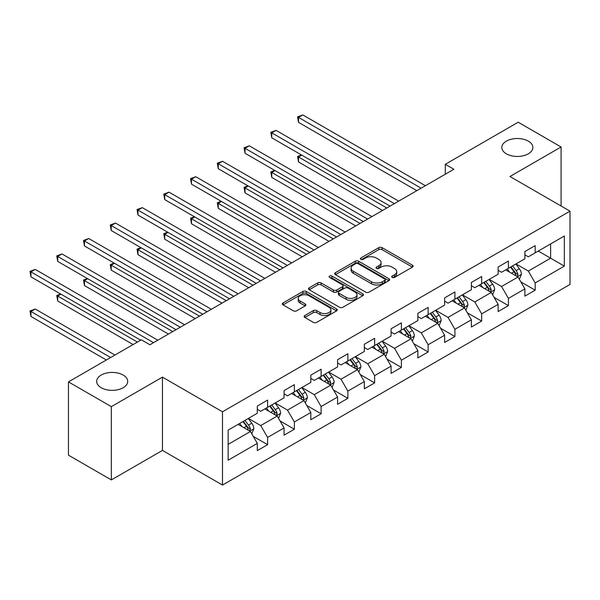 <?xml version="1.0" encoding="UTF-8"?>
<svg xmlns="http://www.w3.org/2000/svg" width="600" height="600" viewBox="0 0 600 600"><rect width="100%" height="100%" fill="white"/><g stroke="black" fill="none" stroke-linecap="round" stroke-linejoin="round"><path stroke-width="0.9" d="M392.175 277.433A1.665 0.96 0 0 0 394.53 277.433L412.418 267.105A2.377 1.373 0 0 0 413.115 266.138A2.377 1.373 0 0 0 412.418 265.163L382.118 247.665A2.377 1.373 0 0 0 378.75 247.665L360.862 257.993A1.665 0.96 0 0 0 360.368 258.675A1.665 0.96 0 0 0 360.862 259.358A1.665 0.96 0 0 0 363.218 259.358L365.535 258.015A7.62 4.402 0 0 1 376.305 258.015L378.832 259.478A7.62 4.402 0 0 1 381.067 262.59A7.62 4.402 0 0 1 378.832 265.695L376.515 267.03A1.665 0.96 0 0 0 376.028 267.712A1.665 0.96 0 0 0 376.515 268.395A1.665 0.96 0 0 0 378.877 268.395L381.188 267.06A7.62 4.402 0 0 1 391.965 267.06L394.493 268.515A7.62 4.402 0 0 1 396.72 271.627A7.62 4.402 0 0 1 394.493 274.74L392.175 276.075A1.665 0.96 0 0 0 391.688 276.757A1.665 0.96 0 0 0 392.175 277.433L392.175 276.075M123.172 375.053A15.525 8.962 0 0 0 106.252 373.11A15.525 8.962 0 0 0 96.667 381.39A15.525 8.962 0 0 0 101.22 387.728A15.525 8.962 0 0 0 118.14 389.67A15.525 8.962 0 0 0 127.718 381.39A15.525 8.962 0 0 0 123.172 375.053M528.322 141.142A15.525 8.962 0 0 0 511.403 139.2A15.525 8.962 0 0 0 501.817 147.48A15.525 8.962 0 0 0 506.362 153.817A15.525 8.962 0 0 0 523.283 155.76A15.525 8.962 0 0 0 532.868 147.48A15.525 8.962 0 0 0 528.322 141.142M304.837 315.517A2.377 1.373 0 0 0 304.14 316.485A2.377 1.373 0 0 0 304.837 317.46L313.335 322.365A2.377 1.373 0 0 0 316.702 322.365L336.57 310.897A2.377 1.373 0 0 0 337.267 309.923A2.377 1.373 0 0 0 336.57 308.955L306.27 291.457A2.377 1.373 0 0 0 302.903 291.457L283.035 302.925A2.377 1.373 0 0 0 282.337 303.9A2.377 1.373 0 0 0 283.035 304.868L293.303 310.8A2.377 1.373 0 0 0 296.67 310.8L305.175 305.888A2.377 1.373 0 0 0 305.873 304.92A2.377 1.373 0 0 0 305.175 303.945L300.082 301.005A6.367 3.675 0 0 1 298.215 298.41A6.367 3.675 0 0 1 302.145 295.013A6.367 3.675 0 0 1 309.09 295.808L329.04 307.327A6.367 3.675 0 0 1 330.907 309.923A6.367 3.675 0 0 1 326.97 313.32A6.367 3.675 0 0 1 320.032 312.525L316.702 310.605A2.377 1.373 0 0 0 313.335 310.605L304.837 315.517L304.837 317.46M162.45 377.13L111.337 406.643L68.46 381.885L68.46 455.168L111.337 479.925L162.45 450.412L222.487 485.07L222.487 411.787L162.45 377.13L162.45 450.412M561.082 206.002L561.082 146.985L509.963 176.498L570 211.155L222.487 411.787M561.082 146.985L518.197 122.227L445.298 164.31L445.298 174.218M68.46 381.885L141.352 339.795L149.933 344.745L453.877 169.267L445.298 164.31M365.7 292.14A2.377 1.373 0 0 0 369.067 292.14L388.935 280.665A2.377 1.373 0 0 0 389.632 279.697A2.377 1.373 0 0 0 388.935 278.722L358.627 261.225A2.377 1.373 0 0 0 355.26 261.225L335.392 272.692A2.377 1.373 0 0 0 334.695 273.668A2.377 1.373 0 0 0 335.392 274.642L365.7 292.14M330.255 277.793A1.665 0.96 0 0 1 331.942 278.032L362.722 295.8L342.885 307.252A2.377 1.373 0 0 1 339.517 307.252L309.21 289.755L309.21 287.812A2.377 1.373 0 0 0 308.513 288.78A2.377 1.373 0 0 0 309.21 289.755M309.21 287.812L317.715 282.9A2.377 1.373 0 0 1 321.082 282.9L333.375 289.995A2.377 1.373 0 0 0 336.743 289.995L342.382 286.74A2.377 1.373 0 0 0 343.08 285.772A2.377 1.373 0 0 0 342.382 284.798L329.587 277.41A1.665 0.96 0 0 1 329.1 276.728A1.665 0.96 0 0 1 330.127 275.843A1.665 0.96 0 0 1 331.942 276.053L362.752 293.835A2.377 1.373 0 0 1 363.45 294.81A2.377 1.373 0 0 1 362.752 295.785L362.752 293.835M222.487 485.07L570 284.438L570 211.155M253.275 436.403L267.6 444.668L267.6 437.438L284.062 427.935L284.062 435.165L294.36 429.217L294.36 421.987L310.822 412.485L310.822 419.715L321.112 413.768L321.112 406.545L337.582 397.035L337.582 404.265L347.873 398.325L347.873 391.095L364.343 381.585L364.343 388.815L374.632 382.875L374.632 375.645L391.095 366.135L391.095 373.365L401.393 367.425L401.393 360.195L417.855 350.685L417.855 357.915L428.145 351.975L428.145 344.745L444.615 335.243L444.615 342.472L454.905 336.525L454.905 329.295L471.375 319.793L471.375 327.022L481.665 321.075L481.665 313.853L498.127 304.343L498.127 311.572L508.425 305.632L508.425 298.403L524.888 288.892L524.888 296.123L535.178 290.183L535.178 282.952L564.338 266.115L564.338 236.01L550.62 243.938L550.62 258.195L564.338 266.115M267.6 444.668L257.31 450.607L257.31 443.377L228.15 460.215L228.15 430.11L257.31 413.272L257.31 406.043L267.6 400.103L267.6 407.332L284.062 397.83L284.062 390.6L294.36 384.653L294.36 391.882L310.822 382.38L310.822 375.15L321.112 369.21L321.112 376.433L337.582 366.93L337.582 359.7L347.873 353.76L347.873 360.99L364.343 351.48L364.343 344.25L374.632 338.31L374.632 345.54L391.095 336.03L391.095 328.8L401.393 322.86L401.393 330.09L417.855 320.58L417.855 313.358L428.145 307.41L428.145 314.64L444.615 305.138L444.615 297.907L454.905 291.96L454.905 299.19L471.375 289.688L471.375 282.457L481.665 276.517L481.665 283.748L498.127 274.237L498.127 267.007L508.425 261.067L508.425 268.298L524.888 258.788L524.888 251.558L535.178 245.618L535.178 252.847L564.338 236.01M264.855 408.915L277.207 416.048L260.737 425.558L248.385 418.425M257.31 409.312L260.737 411.293L267.6 407.332M260.737 425.558L267.6 437.438M277.207 416.048L284.062 427.935M291.615 393.472L303.96 400.597L287.498 410.107L275.145 402.975M284.062 393.862L287.498 395.842L294.36 391.882M287.498 410.107L294.36 421.987M303.96 400.597L310.822 412.485M318.368 378.022L330.72 385.147L314.257 394.658L301.905 387.525M310.822 378.42L314.257 380.4L321.112 376.433M314.257 394.658L321.112 406.545M330.72 385.147L337.582 397.035M345.127 362.572L357.48 369.705L341.01 379.207L328.665 372.082M337.582 362.97L341.01 364.95L347.873 360.99M341.01 379.207L347.873 391.095M357.48 369.705L364.343 381.585M371.888 347.123L384.24 354.255L367.77 363.757L355.418 356.632M364.343 347.52L367.77 349.5L374.632 345.54M367.77 363.757L374.632 375.645M384.24 354.255L391.095 366.135M398.647 331.673L410.993 338.805L394.53 348.315L382.178 341.183M391.095 332.07L394.53 334.05L401.393 330.09M394.53 348.315L401.393 360.195M410.993 338.805L417.855 350.685M425.4 316.222L437.752 323.355L421.29 332.865L408.938 325.733M417.855 316.62L421.29 318.6L428.145 314.64M421.29 332.865L428.145 344.745M437.752 323.355L444.615 335.243M452.16 300.78L464.513 307.905L448.043 317.415L435.697 310.282M444.615 301.17L448.043 303.157L454.905 299.19M448.043 317.415L454.905 329.295M464.513 307.905L471.375 319.793M478.92 285.33L491.272 292.462L474.803 301.965L462.45 294.832M471.375 285.728L474.803 287.707L481.665 283.748M474.803 301.965L481.665 313.853M491.272 292.462L498.127 304.343M505.68 269.88L518.025 277.013L501.562 286.515L489.21 279.39M498.127 270.278L501.562 272.257L508.425 268.298M501.562 286.515L508.425 298.403M518.025 277.013L524.888 288.892M538.268 251.062L550.62 258.195L528.322 271.065L515.97 263.94M524.888 254.827L528.322 256.808L535.178 252.847M528.322 271.065L535.178 282.952M111.337 406.643L111.337 479.925M228.15 444.368L250.447 431.498L238.095 424.365M250.447 431.498L257.31 443.377M520.86 281.91L535.178 290.183M494.1 297.36L508.425 305.632M467.34 312.81L481.665 321.075M440.58 328.26L454.905 336.525M413.827 343.71L428.145 351.975M387.067 359.153L401.393 367.425M360.308 374.603L374.632 382.875M333.548 390.053L347.873 398.325M306.795 405.502L321.112 413.768M280.035 420.952L294.36 429.217M392.842 277.673L394.493 276.72A7.62 4.402 0 0 0 396.72 273.608L396.72 271.627M381.067 262.59L381.067 264.57A7.62 4.402 0 0 1 378.832 267.675L377.183 268.627M412.388 267.127L382.118 249.645A2.377 1.373 0 0 0 378.75 249.645L361.522 259.59M388.905 280.688L358.627 263.205A2.377 1.373 0 0 0 355.26 263.205L335.423 274.657M384.728 280.373A1.665 0.96 0 0 0 385.215 279.697A1.665 0.96 0 0 0 384.728 279.015L358.125 263.655A1.665 0.96 0 0 0 355.77 263.655L353.325 265.065A7.62 4.402 0 0 0 351.09 268.178A7.62 4.402 0 0 0 353.325 271.282L371.505 281.782A7.62 4.402 0 0 0 382.282 281.782L384.728 280.373L384.728 282.353A1.665 0.96 0 0 0 385.215 281.678L385.215 279.697M351.09 268.178L351.09 270.157A7.62 4.402 0 0 0 353.325 273.27L353.325 271.282M384.728 282.353L382.282 283.763A7.62 4.402 0 0 1 371.505 283.763L353.325 273.27M309.248 289.77L317.715 284.88L317.715 282.9M343.08 285.772L343.08 287.752A2.377 1.373 0 0 1 342.382 288.72L336.743 291.975A2.377 1.373 0 0 1 333.375 291.975L321.082 284.88A2.377 1.373 0 0 0 317.715 284.88M346.125 297.36A6.367 3.675 0 0 0 353.07 298.155A6.367 3.675 0 0 0 357 294.757A6.367 3.675 0 0 0 355.132 292.163L348.105 288.105A2.377 1.373 0 0 0 344.737 288.105L339.097 291.36A2.377 1.373 0 0 0 338.4 292.327A2.377 1.373 0 0 0 339.097 293.303L346.125 297.36L346.125 299.34A6.367 3.675 0 0 0 353.07 300.142A6.367 3.675 0 0 0 357 296.745L357 294.757M338.4 292.327L338.4 294.315A2.377 1.373 0 0 0 339.097 295.282L339.097 293.303M346.125 299.34L339.097 295.282M330.907 309.923L330.907 311.903A6.367 3.675 0 0 1 326.97 315.3A6.367 3.675 0 0 1 320.032 314.505L316.702 312.585A2.377 1.373 0 0 0 313.335 312.585L304.868 317.475M298.215 298.41L298.215 300.39A6.367 3.675 0 0 0 300.082 302.985L300.082 301.005M305.138 305.91L300.082 302.985M336.54 310.913L306.27 293.438A2.377 1.373 0 0 0 302.903 293.438L283.065 304.89L283.035 302.925M519.382 279.36L521.423 274.215A6.428 3.713 -120 0 0 519.375 268.74L515.835 264.015M509.662 272.183L507.255 268.972M301.785 155.137L298.522 157.012L298.522 161.97L382.522 210.465M517.035 276.435L517.95 274.493A6.428 3.713 -120 0 0 516.112 270.623L512.572 265.897M510.96 266.827L514.89 272.07A3.277 1.89 60 0 1 515.482 273.067L517.95 274.493M510.518 267.09L514.058 271.815A6.428 3.713 60 0 1 515.895 275.678M298.522 161.97L297.585 156.472L386.812 207.983M297.585 156.472L301.41 154.913M421.118 188.183L298.522 117.405L302.812 114.93L425.4 185.708M416.827 190.657L298.522 122.355L298.522 117.405L297.585 116.858L302.812 114.93M298.522 122.355L297.585 116.858M492.623 294.803L494.662 289.665A6.428 3.713 -120 0 0 492.615 284.19L489.075 279.465M482.903 287.625L480.495 284.415M275.025 170.58L271.77 172.462L271.77 177.413L355.763 225.907M490.275 291.885L491.197 289.942A6.428 3.713 -120 0 0 489.353 286.072L485.812 281.347M484.207 282.278L488.13 287.52A3.277 1.89 60 0 1 488.73 288.517L491.197 289.942M483.757 282.532L487.298 287.265A6.428 3.713 60 0 1 489.135 291.127M271.77 177.413L270.825 171.922L360.053 223.433M270.825 171.922L274.65 170.363M465.87 310.252L467.91 305.115A6.428 3.713 -120 0 0 465.855 299.64L462.315 294.915M456.143 303.075L453.735 299.865M248.265 186.03L245.01 187.913L245.01 192.862L329.002 241.358M463.515 307.335L464.438 305.385A6.428 3.713 -120 0 0 462.6 301.522L459.053 296.798M457.447 297.728L461.37 302.97A3.277 1.89 60 0 1 461.97 303.96L464.438 305.385M456.998 297.983L460.537 302.707A6.428 3.713 60 0 1 462.375 306.577M245.01 192.862L244.065 187.365L333.293 238.882M244.065 187.365L247.89 185.812M394.357 203.625L271.77 132.855L276.053 130.373L398.647 201.15M390.067 206.108L271.77 137.805L271.77 132.855L270.825 132.308L276.053 130.373M271.77 137.805L270.825 132.308M367.597 219.075L245.01 148.297L249.3 145.822L371.888 216.6M363.308 221.55L245.01 153.255L245.01 148.297L244.065 147.757L249.3 145.822M245.01 153.255L244.065 147.757M439.11 325.702L441.15 320.565A6.428 3.713 -120 0 0 439.095 315.09L435.555 310.365M429.382 318.525L426.982 315.315M221.513 201.48L218.25 203.362L218.25 208.312L302.25 256.808M436.755 322.785L437.678 320.835A6.428 3.713 -120 0 0 435.84 316.972L432.3 312.248M430.688 313.178L434.618 318.42A3.277 1.89 60 0 1 435.21 319.41L437.678 320.835M430.237 313.433L433.778 318.157A6.428 3.713 60 0 1 435.623 322.028M218.25 208.312L217.305 202.815L306.532 254.333M217.305 202.815L221.13 201.263M412.35 341.153L414.39 336.015A6.428 3.713 -120 0 0 412.342 330.54L408.795 325.815M402.63 333.975L400.222 330.765M194.752 216.93L191.49 218.812L191.49 223.763L275.49 272.257M410.002 338.228L410.918 336.285A6.428 3.713 -120 0 0 409.08 332.423L405.54 327.697M403.928 328.62L407.857 333.87A3.277 1.89 60 0 1 408.45 334.86L410.918 336.285M403.485 328.882L407.025 333.608A6.428 3.713 60 0 1 408.862 337.478M191.49 223.763L190.553 218.265L279.78 269.782M190.553 218.265L194.377 216.712M385.59 356.603L387.63 351.457A6.428 3.713 -120 0 0 385.582 345.99L382.043 341.257M375.87 349.425L373.462 346.215M167.993 232.38L164.738 234.263L164.738 239.212L248.73 287.707M383.243 353.678L384.165 351.735A6.428 3.713 -120 0 0 382.32 347.865L378.78 343.14M377.168 344.07L381.097 349.312A3.277 1.89 60 0 1 381.69 350.31L384.165 351.735M376.725 344.332L380.265 349.058A6.428 3.713 60 0 1 382.103 352.92M164.738 239.212L163.792 233.715L253.02 285.233M163.792 233.715L167.618 232.163M340.837 234.525L218.25 163.748L222.54 161.273L345.127 232.05M336.555 237L218.25 168.697L218.25 163.748L217.305 163.208L222.54 161.273M218.25 168.697L217.305 163.208M314.085 249.975L191.49 179.197L195.78 176.722L318.368 247.5M309.795 252.45L191.49 184.148L191.49 179.197L190.553 178.65L195.78 176.722M191.49 184.148L190.553 178.65M287.325 265.425L164.738 194.647L169.02 192.173L291.615 262.95M283.035 267.9L164.738 199.597L164.738 194.647L163.792 194.1L169.02 192.173M164.738 199.597L163.792 194.1M260.565 280.875L137.977 210.097L142.267 207.623L264.855 278.392M256.275 283.35L137.977 215.048L137.977 210.097L137.032 209.55L142.267 207.623M137.977 215.048L137.032 209.55M233.805 296.317L111.218 225.548L115.507 223.065L238.095 293.843M229.522 298.8L111.218 230.498L111.218 225.548L110.273 225L115.507 223.065M111.218 230.498L110.273 225M207.053 311.767L84.457 240.99L88.748 238.515L211.335 309.293M202.763 314.243L84.457 245.947L84.457 240.99L83.52 240.45L88.748 238.515M84.457 245.947L83.52 240.45M358.83 372.053L360.877 366.907A6.428 3.713 -120 0 0 358.822 361.433L355.282 356.707M349.11 364.868L346.702 361.657M141.233 247.822L137.977 249.705L137.977 254.663L221.97 303.157M356.483 369.127L357.405 367.185A6.428 3.713 -120 0 0 355.56 363.315L352.02 358.59M350.415 359.52L354.337 364.763A3.277 1.89 60 0 1 354.938 365.76L357.405 367.185M349.965 359.782L353.505 364.507A6.428 3.713 60 0 1 355.343 368.37M137.977 254.663L137.032 249.165L226.26 300.675M137.032 249.165L140.858 247.605M332.077 387.495L334.118 382.358A6.428 3.713 -120 0 0 332.062 376.882L328.522 372.157M322.35 380.317L319.95 377.108M114.48 263.272L111.218 265.155L111.218 270.105L195.21 318.6M329.722 384.577L330.645 382.635A6.428 3.713 -120 0 0 328.808 378.765L325.267 374.04M323.655 374.97L327.585 380.212A3.277 1.89 60 0 1 328.178 381.21L330.645 382.635M323.205 375.225L326.745 379.957A6.428 3.713 60 0 1 328.59 383.82M111.218 270.105L110.273 264.615L199.5 316.125M110.273 264.615L114.097 263.055M305.317 402.945L307.358 397.808A6.428 3.713 -120 0 0 305.31 392.332L301.763 387.607M295.597 395.768L293.19 392.558M87.72 278.722L84.457 280.605L84.457 285.555L168.458 334.05M302.97 400.028L303.885 398.077A6.428 3.713 -120 0 0 302.048 394.215L298.507 389.49M296.895 390.42L300.825 395.662A3.277 1.89 60 0 1 301.418 396.653L303.885 398.077M296.452 390.675L299.993 395.4A6.428 3.713 60 0 1 301.83 399.27M84.457 285.555L83.52 280.058L172.748 331.575M83.52 280.058L87.345 278.505M278.558 418.395L280.597 413.257A6.428 3.713 -120 0 0 278.55 407.783L275.01 403.058M268.837 411.217L266.43 408.007M60.96 294.173L57.705 296.055L57.705 301.005L133.118 344.55M276.21 415.478L277.132 413.528A6.428 3.713 -120 0 0 275.288 409.665L271.748 404.94M270.135 405.87L274.065 411.112A3.277 1.89 60 0 1 274.657 412.103L277.132 413.528M269.692 406.125L273.233 410.85A6.428 3.713 60 0 1 275.07 414.72M57.705 301.005L56.76 295.507L137.407 342.075M56.76 295.507L60.585 293.955M180.292 327.218L57.705 256.44L61.988 253.965L184.583 324.743M176.002 329.692L57.705 261.39L57.705 256.44L56.76 255.9L61.988 253.965M57.705 261.39L56.76 255.9M251.798 433.845L253.845 428.707A6.428 3.713 -120 0 0 251.79 423.232L248.25 418.507M242.077 426.668L239.67 423.457M114.938 355.043L35.235 309.03L30.945 311.505L30.945 316.455L106.365 360M249.45 430.92L250.373 428.978A6.428 3.713 -120 0 0 248.528 425.115L244.987 420.382M243.382 421.312L247.305 426.555A3.277 1.89 60 0 1 247.905 427.553L250.373 428.978M242.933 421.575L246.472 426.3A6.428 3.713 60 0 1 248.31 430.17M30.945 316.455L30 310.957L110.648 357.525M30 310.957L35.235 309.03M153.532 342.668L30.945 271.89L35.235 269.415L157.822 340.192M140.67 340.192L30.945 276.84L30.945 271.89L30 271.343L35.235 269.415M30.945 276.84L30 271.343M394.493 276.72L394.493 274.74M376.515 268.395L376.515 267.03M378.832 267.675L378.832 265.695M360.862 259.358L360.862 257.993M378.75 249.645L378.75 247.665M382.118 249.645L382.118 247.665M412.418 267.105L412.418 265.163M335.392 274.642L335.392 272.692M355.26 263.205L355.26 261.225M358.627 263.205L358.627 261.225M388.935 280.665L388.935 278.722M371.505 283.763L371.505 281.782M382.282 283.763L382.282 281.782M321.082 284.88L321.082 282.9M333.375 291.975L333.375 289.995M336.743 291.975L336.743 289.995M342.382 288.72L342.382 286.74M331.942 278.032L331.942 276.053M313.335 312.585L313.335 310.605M316.702 312.585L316.702 310.605M320.032 314.505L320.032 312.525M305.175 305.888L305.175 303.945M302.903 293.438L302.903 291.457M306.27 293.438L306.27 291.457M336.57 310.897L336.57 308.955M517.395 276.645L521.377 274.343M516.112 270.623L519.375 268.74M511.537 273.263L514.058 271.815M490.635 292.095L494.625 289.793M489.353 286.072L492.615 284.19M484.785 288.712L487.298 287.265M463.875 307.538L467.865 305.243M462.6 301.522L465.855 299.64M458.025 304.163L460.537 302.707M437.115 322.987L441.105 320.685M435.84 316.972L439.095 315.09M431.265 319.612L433.778 318.157M410.362 338.438L414.345 336.135M409.08 332.423L412.342 330.54M404.505 335.062L407.025 333.608M383.603 353.888L387.592 351.585M382.32 347.865L385.582 345.99M377.752 350.505L380.265 349.058M356.843 369.337L360.832 367.035M355.56 363.315L358.822 361.433M350.993 365.955L353.505 364.507M330.082 384.787L334.072 382.485M328.808 378.765L332.062 376.882M324.233 381.405L326.745 379.957M303.33 400.23L307.312 397.928M302.048 394.215L305.31 392.332M297.472 396.855L299.993 395.4M276.57 415.68L280.56 413.377M275.288 409.665L278.55 407.783M270.72 412.305L273.233 410.85M249.81 431.13L253.8 428.827M248.528 425.115L251.79 423.232M243.96 427.755L246.472 426.3"/></g></svg>
